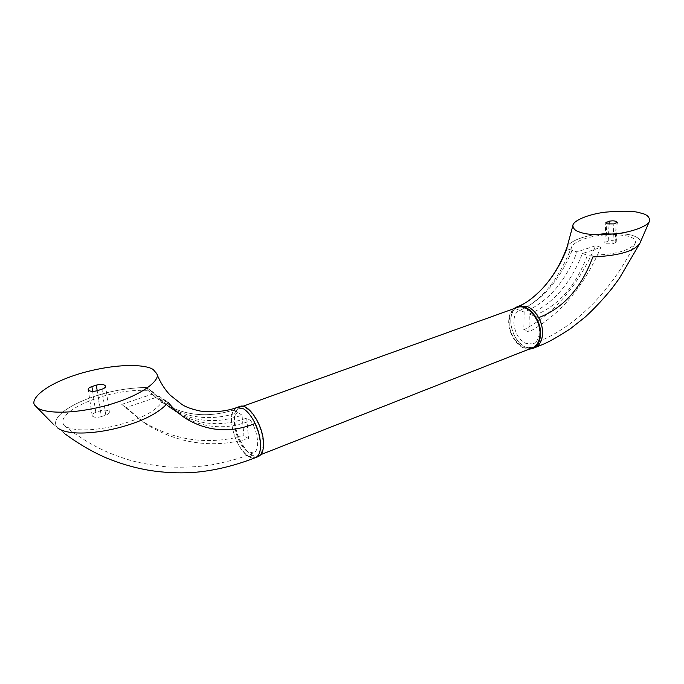 <?xml version="1.0" encoding="UTF-8"?>
<svg xmlns="http://www.w3.org/2000/svg" width="684" height="684" viewBox="0 0 684 684"><rect width="100%" height="100%" fill="white"/><g stroke="black" fill="none" stroke-linecap="round" stroke-linejoin="round"><path stroke-width="0.51" stroke-dasharray="3.42 2.56" d="M572.089 250.327C560.47 278.508 544.259 297.976 523.448 308.723L519.763 310.382C509.135 314.366 513.949 339.153 526.099 343.453L532.537 343.915C540.933 341.838 541.762 325.122 533.776 315.786C558.11 306.27 576.005 286.074 587.445 255.2C613.368 255.149 629.289 251.19 635.179 243.316C636.693 240.683 634.513 238.348 628.647 236.296C603.476 231.183 574.825 239.084 571.508 247.155L572.089 250.327L566.848 248.66L577.074 251.909L595.61 245.701C578.596 285.125 554.664 313.187 523.799 329.876L524.149 312.075C547.499 302.354 565.138 282.295 577.074 251.909M519.763 310.382L515.061 308.569C505.647 317.128 512.88 342.59 526.022 347.361L534.879 347.652M534.289 347.874L526.022 347.361C516.548 342.214 511.452 333.356 510.726 320.779C510.854 315.555 512.299 311.485 515.061 308.569C523.021 305.226 530.741 299.977 538.222 292.812C530.741 299.977 523.021 305.226 515.061 308.569L518.481 306.252M529.313 314.067C552.689 304.269 570.37 284.108 582.366 253.584L600.911 247.334C583.82 286.929 559.828 315.127 528.929 331.937L529.313 314.067L538.633 317.658L533.776 315.786M567.121 246.95C571.166 237.852 603.886 229.268 631.896 235.211C638.873 237.596 641.506 240.341 639.805 243.444C641.506 240.341 638.873 237.596 631.896 235.211C603.716 229.243 570.772 237.938 567.062 247.129L567.053 247.138M582.366 253.584L587.445 255.2M163.604 399.268C169.068 406.116 175.369 411.742 182.5 416.128C204.208 428.569 226.943 430.074 250.703 420.651C258.612 432.356 260.057 451.346 253.345 452.919L247.574 451.594C236.707 445.053 229.508 415.863 238.058 412.606C212.912 420.797 189.913 418.899 169.068 406.929C162.159 402.688 156.003 397.182 150.617 390.436C130.635 389.521 111.167 392.676 92.212 399.892C75.351 406.211 57.294 417.052 64.347 425.653L64.612 425.884C75.992 433.237 104.31 429.304 123.282 423.618C145.179 417.154 158.611 409.032 163.604 399.268L168.221 402.406L159.295 396.344L126.112 407.536L121.752 404.372L141.768 420.934C173.625 440.564 207.679 445.464 243.923 435.64L242.008 415.12C217.503 423.858 194.658 422.139 173.48 409.955C166.426 405.603 160.21 400.046 154.823 393.3L121.752 404.372M250.703 420.651L246.676 418.086C222.103 426.919 199.206 425.234 177.985 413.042C170.923 408.681 164.69 403.115 159.295 396.344M242.008 415.12L233.834 409.921C208.586 417.907 185.518 415.898 164.63 403.893C185.475 415.898 208.543 417.907 233.834 409.921C231.85 412.939 231.132 417.454 231.679 423.447C233.851 438.008 239.28 448.884 247.984 456.083L255.209 457.758C253.071 458.442 250.669 457.878 247.984 456.083C236.202 448.807 226.917 418.625 233.834 409.921L238.058 412.606M154.823 393.3L146.205 387.435C151.549 394.129 157.688 399.618 164.63 403.893C157.722 399.644 151.583 394.164 146.205 387.435C124.368 388.008 103.831 392.197 84.602 400.003C67.058 407.117 49.701 418.805 57.499 427.825L57.875 428.15L57.499 427.825C49.675 418.813 67.092 407.108 84.542 400.029C103.831 392.197 124.385 387.999 146.205 387.435L150.617 390.436M101.36 416.599C97.675 417.659 94.82 417.591 92.793 416.411L92.178 415.487C92.135 414.29 93.349 413.239 95.811 412.358L100.223 410.879C105.131 409.648 108.183 410.024 109.363 412.016C109.406 413.196 108.217 414.222 105.798 415.102L101.36 416.599L97.461 390.641M258.03 456.647C249.728 459.947 235.843 439.367 234.578 422.379C233.902 413.948 235.51 408.69 239.391 406.612M606.375 243.786L612.83 243.82L616.216 242.17C614.942 240.657 612.274 240.264 608.221 240.973L604.81 242.632L606.375 243.786M528.929 349.208C519.019 349.558 508.212 334.604 508.699 321.523C508.836 315.923 510.469 311.673 513.573 308.783M532.007 348.002C522.097 351.952 508.563 336.118 509.204 321.719C509.46 314.597 511.948 309.912 516.676 307.663M235.031 422.678C236.245 439.119 249.694 459.041 257.714 455.835C261.733 454.253 263.468 449.243 262.93 440.812C261.887 424.2 248.198 404.073 240.358 407.177C236.134 408.801 234.356 413.974 235.031 422.678M600.911 247.334L595.61 245.701M528.929 331.937L523.799 329.876M515.061 308.569L524.149 312.075M126.112 407.536L146.171 424.14C178.088 443.796 212.22 448.644 248.566 438.692L246.676 418.086M248.566 438.692L243.923 435.64M233.834 409.921L236.604 407.604M612.83 243.82L613.864 223.916M615.121 243.042L616.181 223.172M608.221 240.973L609.068 224.215M605.93 241.743L606.828 223.711M95.811 412.358L92.622 391.376M100.223 410.879L97.196 390.718M105.798 415.102L101.959 389.187M523.448 308.723C543.378 298.386 559.401 277.866 571.508 247.155M635.179 243.316C611.898 290.734 574.432 329.098 532.537 343.915M64.347 425.653L70.931 430.817C95.256 448.208 110.534 454.142 129.875 460.204C138.843 462.82 151.198 465.052 166.947 466.907C181.491 467.634 195.838 467.061 209.997 465.188C224.001 462.427 234.467 459.845 241.384 457.425L253.345 452.919M182.5 416.128L177.985 413.042M53.027 423.909L65.407 434.178M173.48 409.955L169.068 406.929M255.115 457.793L255.782 457.528M533.092 348.344L532.272 348.669M260.886 454.595L257.714 455.835M242.888 406.27L240.358 407.177M616.216 242.17L617.284 222.326M604.81 242.632L605.785 222.787M35.483 405.928L35.884 406.39M92.178 415.487L88.202 389.581M109.363 412.016L105.575 386.212M146.171 424.14L141.768 420.934"/><path stroke-width="1.03" d="M566.848 248.66C560.88 263.998 552.843 277.174 542.728 288.203L538.222 292.812L542.728 288.203C552.843 277.174 560.88 263.998 566.848 248.66L567.062 247.129L566.848 248.66M534.076 347.942C542.925 345.617 545.473 329.654 538.633 317.658C563.274 308.245 581.349 287.998 592.874 256.919C618.61 255.773 634.256 251.284 639.805 243.444L619.259 278.533L612.035 288.34C603.621 298.737 594.661 308.322 585.136 317.085L570.165 328.918C558.537 336.417 549.791 341.427 543.925 343.949L534.879 347.652M236.604 407.604L243.624 408.861C247.847 411.623 251.678 416.488 255.106 423.447C231.397 433.083 208.748 431.707 187.142 419.318C180.054 414.957 173.745 409.323 168.221 402.406C159.44 412.708 143.392 421.028 120.051 427.38C98.949 433.117 69.323 436.178 57.875 428.15C69.289 436.187 98.983 433.109 119.982 427.397C143.392 421.028 159.466 412.7 168.221 402.406C173.71 409.297 180.02 414.932 187.142 419.318C208.706 431.707 231.363 433.083 255.106 423.447C262.357 438.025 262.271 455.929 255.218 457.758L255.209 457.758C233.595 466.137 212.638 471.062 192.332 472.533C178.054 473.354 163.681 472.627 149.215 470.344C134.757 467.873 120.589 463.795 106.73 458.092C92.844 452.15 79.07 444.181 65.407 434.178M97.461 390.641C93.734 391.658 90.852 391.607 88.809 390.47L88.202 389.581C88.168 388.418 89.399 387.409 91.887 386.554L96.359 385.126C101.326 383.929 104.395 384.297 105.575 386.212C105.61 387.341 104.404 388.332 101.959 389.187L97.461 390.641M36.739 407.194C40.595 411.674 63.441 416.086 103.19 406.356C143.546 395.865 161.185 379.107 156.687 373.558L153.353 369.736C148.65 365.444 123.017 361.776 82.525 372.831C41.733 384.707 28.873 401.149 35.483 405.928L36.739 407.194M239.391 406.612L240.084 406.364C248.189 403.15 262.331 423.952 263.408 441.12C263.964 449.833 262.169 455.005 258.03 456.647L255.782 457.528M255.106 423.447L258.68 432.878L260.459 442.266C261.023 450.91 259.27 456.074 255.209 457.758M607.366 223.89L613.864 223.916L617.284 222.326C615.993 220.881 613.309 220.504 609.222 221.197L605.785 222.787L607.366 223.89M518.481 306.252L526.86 306.372C531.528 308.245 535.452 312.015 538.633 317.658C541.36 322.788 542.677 328.055 542.592 333.459C542.173 341.042 539.402 345.847 534.289 347.874L533.092 348.344M513.573 308.783L517.284 306.68C527.321 302.841 541.403 319.291 540.557 334.245C540.138 341.846 537.376 346.651 532.272 348.669L528.929 349.208M516.676 307.663L517.506 307.364C527.219 303.653 540.847 319.565 540.027 334.04C539.625 341.393 536.949 346.044 532.007 348.002L260.886 454.595M580.819 232.423C575.834 231.209 573.183 228.926 572.876 225.566C572.859 220.864 587.992 214.195 605.742 212.117C623.38 210.638 635.094 210.971 640.882 213.126C646.79 214.306 649.689 216.913 649.595 220.932C648.646 225.686 632.717 232.098 615.096 233.919C597.662 235.151 586.231 234.655 580.819 232.423M567.121 246.95L572.876 225.566M538.633 317.658C563.274 308.245 581.349 287.998 592.874 256.919C618.61 255.773 634.256 251.284 639.805 243.444L649.595 220.932M609.068 224.215L609.222 221.197M606.828 223.711L606.913 221.932M92.622 391.376L91.887 386.554M97.196 390.718L96.359 385.126M567.053 247.138C560.931 263.477 552.826 277.165 542.728 288.203C534.016 297.326 526.099 303.277 518.985 306.056M156.687 373.558C160.133 382.202 164.656 389.418 170.23 395.198L181.833 404.389C185.689 407.04 191.888 409.263 200.429 411.084C214.554 412.555 226.84 411.315 237.297 407.382M517.506 307.364L242.888 406.27M519.336 305.945L517.284 306.68M237.143 407.425L240.084 406.364M35.884 406.39L53.027 423.909"/></g></svg>
